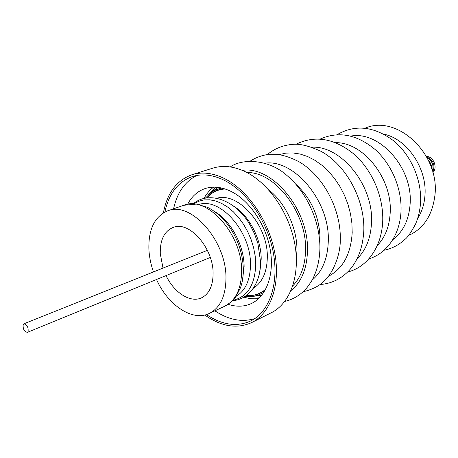 <?xml version="1.0" encoding="UTF-8"?>
<svg xmlns="http://www.w3.org/2000/svg" width="458" height="458" viewBox="0 0 458 458"><rect width="100%" height="100%" fill="white"/><g stroke="black" fill="none" stroke-linecap="round" stroke-linejoin="round"><path stroke-width="0.69" d="M198.972 204.44C220.39 197.175 251.064 231.931 250.486 264.535C250.274 280.015 245.505 290.595 236.168 296.286M216.794 198.274C238.274 191.604 268.102 225.428 267.317 257.207C267.025 272.149 262.337 282.517 253.257 288.311M28.093 331.638L27.371 332.359C24.217 331.552 22.82 328.959 23.181 324.567L23.913 323.823C27.079 324.648 28.47 327.252 28.093 331.638M163.409 212.827C167.153 193.013 176.674 180.315 191.959 174.733C202.081 171.595 213.05 172.935 224.867 178.757C248.093 190.414 269.212 221.477 274.869 253.383C280.582 285.311 270.392 313.369 251.808 322.501C238.263 328.667 223.836 327.012 208.539 317.537L204.789 315.007M191.959 174.733L212.804 168.155C222.949 165.012 233.901 166.254 245.648 171.876C268.743 183.148 289.542 213.422 294.923 244.664C300.362 275.922 289.988 303.551 271.348 312.717L251.808 322.501M254.854 318.562C242.688 322.329 230.071 320.194 216.983 312.161L214.916 310.822M164.903 212.002C168.83 193.591 177.996 181.769 192.4 176.542C202.321 173.445 213.079 174.761 224.66 180.486C247.354 191.913 267.953 222.267 273.455 253.423C279.014 284.601 269.052 312.001 250.864 320.898C237.673 326.88 223.624 325.266 208.711 316.054L206.438 314.56M258.718 298.519C253.915 299.171 248.98 298.702 243.908 297.122M187.614 204.268C191.73 196.448 197.53 191.221 205.018 188.593C213.245 185.908 222.136 186.961 231.696 191.742C249.885 201.033 266.109 225.227 270.289 249.936C274.514 274.668 266.356 296.463 251.539 303.454C244.332 306.78 236.528 307.066 228.13 304.312M264.066 292.038C260.476 294.471 256.532 295.931 252.249 296.423L245.156 296.343M251.041 295.565L252.1 295.467C256.955 294.912 261.341 293.103 265.262 290.04M205.384 198.142L210.422 193.156C213.846 190.522 217.693 188.833 221.964 188.078M163.014 268.102L160.283 253.738C159.979 239.528 164.525 230.666 173.914 227.151C189.767 221.294 213.142 248.041 213.102 273.02C213.125 285.111 209.546 293.24 202.367 297.408C191.192 303.694 174.292 293.126 166.042 275.584M153.459 271.932C150.837 264.449 149.325 256.995 148.907 249.587C148.306 229.424 154.575 216.502 167.708 210.812C190.585 200.753 226.269 240.347 225.971 277.714C225.846 295.891 220.287 307.805 209.283 313.461C192.394 321.797 167.949 305.183 156.516 279.489M214.476 211.441C230.683 220.481 244.114 245.259 244.12 266.51L242.431 280.468M193.86 203.821L198.657 201.268L203.965 199.911L209.655 199.797L215.598 200.965L221.638 203.392L227.615 207.045L233.362 211.836L238.738 217.653L243.576 224.346L247.749 231.737L251.133 239.626L253.635 247.784L255.192 255.999L255.764 264.043C255.032 284.956 247.417 297.036 232.927 300.288M233.082 205.756C248.751 214.985 261.323 238.681 261.203 259.091L259.749 271.605M265.743 289.147C261.581 292.782 256.829 294.906 251.482 295.519L246.215 295.605M426.656 156.957L426.976 157.037C433.497 160.271 435.415 165.246 432.73 171.95M426.346 156.396L427.984 156.642C434.321 158.021 437.476 168.281 432.896 172.574M427.131 157.844C432.203 160.89 433.978 165.269 432.455 170.983M428.367 160.306C430.543 162.55 431.625 165.229 431.631 168.355M206.661 197.936L210.503 194.335C214.768 191.055 219.663 189.274 225.181 188.988M224.208 188.679C219.268 189.206 214.859 190.963 210.983 193.946L210.153 194.61M193.259 203.804C209.901 189.772 237.227 201.262 250.635 226.006L254.516 233.82L257.894 243.45L260.528 261.524C261.077 282.26 249.364 299.503 232.509 300.717M203.953 198.457C206.489 193.791 209.707 190.018 213.611 187.139M173.593 208.785C177.12 192.692 184.889 181.58 196.888 175.443M207.886 195.366L215.541 187.167M261.833 295.152L252.249 296.423M260.087 297.162L248.883 296.601M213.382 190.74L218.191 187.391M167.708 210.812L183.807 205.27C206.781 195.222 242.179 234.015 241.629 270.85C241.389 288.775 235.744 300.568 224.701 306.242C230.214 302.956 233.941 299.772 235.881 296.692L240.404 287.945C242.437 282.265 243.421 276.014 243.353 269.201M268.474 189.635C285.254 202.516 297.334 228.273 296.944 250.537L296.383 258.552M246.936 172.534C274.932 171.601 306.975 212.976 305.572 250.303C305.183 265.577 300.935 277.416 292.822 285.821M242.379 170.382C271.966 165.384 309.133 209.884 307.473 250.904C306.906 268.852 301.433 282.065 291.042 290.538M295.759 184.116C311.486 198.749 319.587 217.069 320.062 239.07L319.821 243.536M264.793 163.185C294.276 158.777 330.229 201.783 328.277 241.566C327.602 258.793 322.226 271.64 312.144 280.107M279.036 154.644L285.752 153.132L292.834 152.926L300.156 154.048L307.547 156.499L314.852 160.254L321.911 165.252L328.546 171.389L334.615 178.54L339.956 186.555L344.456 195.24L347.994 204.4L350.496 213.823L351.904 223.281L352.196 232.567C350.88 254.156 342.922 268.749 328.323 276.334M311.864 147.207C341.284 145.415 373.928 185.782 371.495 223.023C370.688 238.315 365.879 250.251 357.074 258.833M335.645 142.667C363.309 142.049 392.632 178.923 390.187 212.959C389.386 226.59 385.098 237.45 377.312 245.54M350.799 136.089C379.321 130.473 413.122 168 410.116 204.033C408.942 219.949 403.16 231.845 392.769 239.723M383.752 134.154C406.813 138.694 427.125 168.258 424.978 195.068C424.406 203.907 422.007 211.613 417.782 218.18M210.279 257.476L27.371 332.359M210.422 193.156L213.376 190.746M209.283 313.461L224.701 306.242M284.79 301.398C291.986 299.738 298.358 296.263 303.9 290.967C306.368 288.403 307.41 287.595 312.161 280.084C316.988 271.004 319.564 260.568 319.907 248.768C320.314 222.21 307.078 192.56 287.338 175.832C268.188 158.21 240.994 158.834 230.334 166.935M303.07 291.752C313.661 289.301 321.55 284.796 326.731 278.252C333.086 271.657 340.546 254.911 340.3 239.603C341.078 209.478 323.411 175.986 299.269 161.892C292.193 158.17 285.408 155.749 278.911 154.627L266.653 154.701C260.676 155.749 255.18 157.895 250.177 161.142M319.913 284.527C331.38 283.725 341.204 278.945 349.385 270.197C358.047 260.459 362.856 247.314 363.812 230.769C364.934 199.648 346.357 165.161 321.024 151.323C309.287 145.965 299.996 143.635 293.16 144.333C283.325 145.049 274.703 148.472 267.3 154.609M347.679 271.989C365.805 267.747 381.52 248.74 382.716 221.374C383.695 197.198 372.423 170.508 354.498 154.558C334.678 138.31 315.161 134.887 295.965 144.293M368.862 258.816C385.773 254.007 399.823 235.973 401.008 211.453C402.067 189.102 391.859 164.565 375.308 149.669C357.028 134.475 338.708 130.919 320.342 139.014M384.022 250.245C391.802 248.683 398.695 245.122 404.706 239.568C407.534 237.559 411.187 232.315 415.652 223.836C418.383 217.298 420.026 210.239 420.576 202.659C421.841 179.857 410.912 154.89 393.439 140.652C374.02 126.253 355.265 124.244 337.191 134.618M408.542 235.458C423.965 228.594 432.816 214.71 435.1 193.797C438.941 153.436 397.109 114.099 365.095 128.177M251.482 295.519L252.1 295.467M210.503 194.335L210.983 193.946M183.807 205.27L196.728 204.062L207.571 207.365C214.71 210.938 221.174 216.331 226.973 223.533C237.227 237.204 242.688 252.347 243.347 268.972M207.382 250.326L23.913 323.823"/></g></svg>
